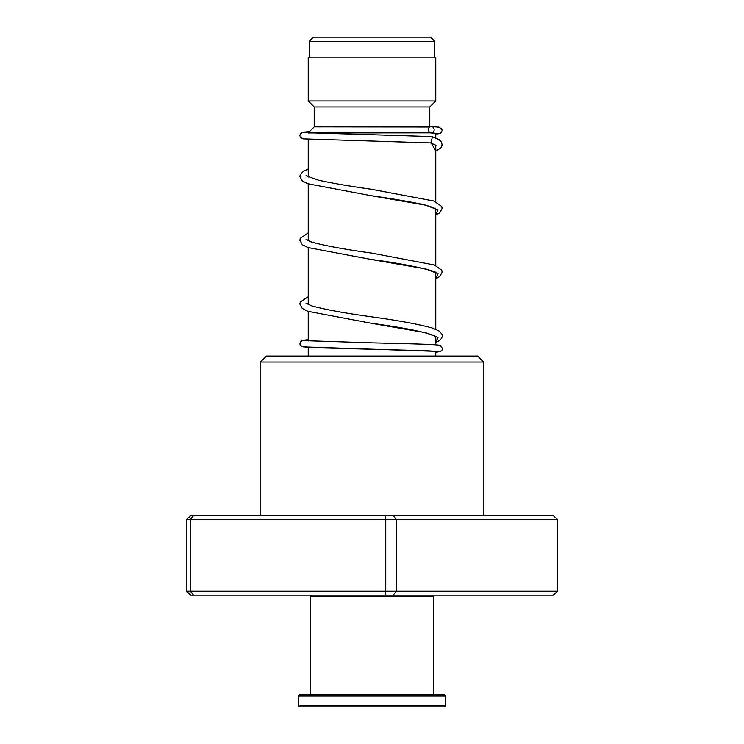 <?xml version="1.0" encoding="UTF-8"?>
<svg xmlns="http://www.w3.org/2000/svg" width="744" height="744" viewBox="0 0 744 744"><rect width="100%" height="100%" fill="white"/><g stroke="black" fill="none" stroke-linecap="round" stroke-linejoin="round"><path stroke-width="1.12" d="M313.41 37.2L430.59 37.2L434.775 41.385L309.225 41.385L313.41 37.2M434.775 57.13L434.775 41.385M309.225 57.13L309.225 41.385M435.77 356.06L435.77 351.233M435.77 344.825L435.77 336.511M435.77 329.294L435.77 272.732M435.77 265.524L435.77 208.962M435.77 201.754L435.77 145.154M435.77 138.059L435.77 133.26M308.23 132.953L430.562 132.86M308.23 356.06L308.23 347.355M308.23 340.957L308.23 311.429M308.23 304.566L308.23 247.659M308.23 240.796L308.23 183.889M308.23 177.025L308.23 139.351M308.23 132.86L314.21 126.88L429.939 127.019M429.79 126.88L429.79 106.95L435.77 100.97L435.77 57.13L308.23 57.13L308.23 100.97L435.77 100.97M314.21 126.88L314.21 106.95L429.79 106.95M314.21 106.95L308.23 100.97M260.4 362.04L266.38 356.06L477.62 356.06L483.6 362.04L260.4 362.04L260.4 515.49M557.479 519.47L186.521 519.47L190.836 515.49L553.164 515.49L557.479 519.47L557.479 591.21L553.164 595.2L190.836 595.2L186.521 591.21L557.479 591.21M193.57 515.49L190.39 519.47L190.39 591.21L193.57 595.2M385.736 515.49L385.736 595.2M393.223 515.49L396.143 519.47L396.143 591.21L393.223 595.2M186.521 519.47L186.521 591.21M304.324 340.65L371.944 342.854C402.978 343.598 434.217 344.277 439.034 345.188L440.578 345.718L442.178 348.062C443.015 350.275 441.006 351.652 436.142 352.182L435.77 352.2M436.031 336.753L434.552 335.758C424.164 331.74 402.904 327.546 370.772 323.175L425.689 332.708L438.021 337.469L435.77 342.24L437.602 341.654C441.722 339.218 443.089 336.613 441.713 333.851L438.793 330.838L432.162 327.983C418.519 324.207 398.235 320.487 371.321 316.795C344.621 313.122 324.784 309.485 311.801 305.896L306.035 303.254M431.464 136.571L432.413 136.757L430.981 142.932M431.334 126.601A3.19 2.827 -90 0 0 431.334 132.981A3.19 2.827 -90 0 0 431.334 126.601M432.58 595.2L433.78 596.4L310.22 596.4L310.22 694.84M445.74 705.6L444.54 706.8L299.46 706.8L298.26 705.6L445.74 705.6L445.74 696.04L298.26 696.04L298.26 705.6M298.26 696.04L299.46 694.84L444.54 694.84L445.74 696.04M304.315 346.425L305.18 347.132L318.767 347.829L426.033 350.722L438.077 351.456L435.817 352.2M431.213 142.941L435.77 150.967M435.993 209.166C436.254 209.687 437.444 207.995 420.583 204.005C407.117 201.224 390.516 198.434 370.772 195.635L425.801 205.186L438.077 209.966L435.77 214.737M435.993 272.936C438.681 271.43 405.285 263.757 370.856 259.414L425.819 268.965L438.077 273.736L435.77 278.507M483.6 362.04L483.6 515.49M437.742 351.41L303.087 346.89L300.409 345.318L299.925 344.109L300.409 341.756L302.641 340.278L308.23 339.71M430.264 142.755L435.965 145.312M435.77 215.016L439.723 212.812L442.159 208.311L441.759 206.479L433.91 201.029L371.321 189.255C349.494 186.186 331.759 183.136 318.097 180.095L306.035 175.714M307.16 176.495L308.23 175.975M435.77 278.786L439.732 276.582L442.159 272.183L441.759 270.249L434.403 264.985L371.396 253.044C343.598 249.221 323.37 245.464 310.722 241.772L306.035 239.484M307.16 240.266L308.23 239.745M307.16 304.045L308.23 303.515M431.102 142.941L303.031 138.877L300.39 137.287L299.869 135.501L300.39 133.771L303.041 132.19L309.439 131.642M431.195 132.971L437.695 133.427M431.576 136.571L304.315 132.646M431.483 126.61L438.69 127.159L441.666 128.842L442.15 130.572L440.56 133.343L435.77 134.236M308.23 169.102L303.524 171.222L300.306 174.505L299.869 176.523L302.306 180.932L307.858 183.759L370.772 195.635M308.23 232.872L300.269 238.368L299.869 240.293L302.297 244.702L307.867 247.529L370.856 259.414M308.23 296.651L300.306 302.045L299.869 303.971L302.297 308.472L307.858 311.299L370.772 323.175M432.413 136.757L438.951 139.584L441.49 142.141L442.131 144.885L441.006 147.786L435.77 151.246M311.42 595.2L310.22 596.4M433.78 596.4L433.78 694.84"/></g></svg>
